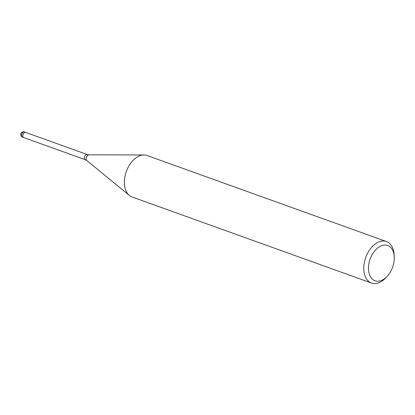 <?xml version="1.0" encoding="UTF-8"?>
<svg xmlns="http://www.w3.org/2000/svg" width="415" height="415" viewBox="0 0 415 415"><rect width="100%" height="100%" fill="white"/><g stroke="black" fill="none" stroke-linecap="round" stroke-linejoin="round"><path stroke-width="0.62" d="M23.805 137.593A2.755 1.759 -70.2 0 1 23.769 137.583A2.755 1.759 -70.2 0 1 22.809 135.907A2.755 1.759 -70.2 0 1 23.691 133.231A2.755 1.759 -70.2 0 1 25.637 132.39A2.755 1.759 -70.2 0 1 25.668 132.406M387.107 276.4L385.722 277.874A22.057 14.058 -70.2 0 1 371.508 283.04A22.057 14.058 -70.2 0 1 363.81 269.636A22.057 14.058 -70.2 0 1 370.886 248.212A22.057 14.058 -70.2 0 1 386.427 241.525A22.057 14.058 -70.2 0 1 394.105 254.551L394.234 256.574A18.748 11.952 -70.2 0 1 394.25 256.895A18.748 11.952 -70.2 0 1 387.107 276.4A18.748 11.952 -70.2 0 1 368.484 269.392A18.748 11.952 -70.2 0 1 380.415 246.214A18.748 11.952 -70.2 0 1 394.234 256.574M371.508 283.04L132.105 197.016A22.057 14.058 -70.2 0 1 124.401 183.612A22.057 14.058 -70.2 0 1 131.482 162.187A22.057 14.058 -70.2 0 1 147.019 155.501L386.427 241.525M129.356 195.444A22.057 14.058 -70.2 0 1 124.407 183.612M22.571 137.152A2.755 1.759 -70.2 0 1 21.611 135.477A2.755 1.759 -70.2 0 1 21.803 134.102A2.755 1.759 -70.2 0 1 24.438 131.96A2.755 2.755 0 0 0 20.75 134.688A2.755 2.755 0 0 0 22.571 137.152L23.769 137.583A2.755 1.759 -70.2 0 1 23.001 134.533A2.755 1.759 -70.2 0 1 25.637 132.39L87.212 154.52L88.966 154.831L143.798 154.961M88.966 154.831A3.133 1.997 -70.2 0 0 86.196 158.898A3.133 1.997 -70.2 0 0 86.901 160.579L85.35 159.708A2.755 1.759 -70.2 0 1 84.385 158.032A2.755 1.759 -70.2 0 1 85.272 155.355A2.755 1.759 -70.2 0 1 87.212 154.52M86.901 160.579L129.278 195.377M23.769 137.583L85.35 159.708M24.438 131.96L25.637 132.39"/></g></svg>
